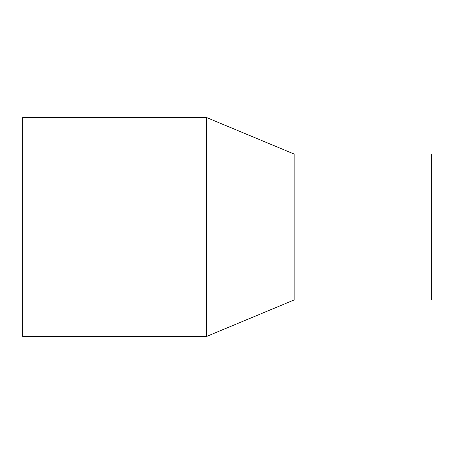 <?xml version="1.0" encoding="UTF-8"?>
<svg xmlns="http://www.w3.org/2000/svg" width="454" height="454" viewBox="0 0 454 454"><rect width="100%" height="100%" fill="white"/><g stroke="black" fill="none" stroke-linecap="round" stroke-linejoin="round"><path stroke-width="0.68" d="M22.7 117.552L206.57 117.552L206.57 336.448L22.7 336.448L22.7 117.552L206.57 117.552L294.13 154.037L294.13 299.963L206.57 336.448M206.57 117.552L294.13 154.037L431.3 154.037L431.3 299.963L294.13 299.963M294.13 154.037L431.3 154.037"/></g></svg>
